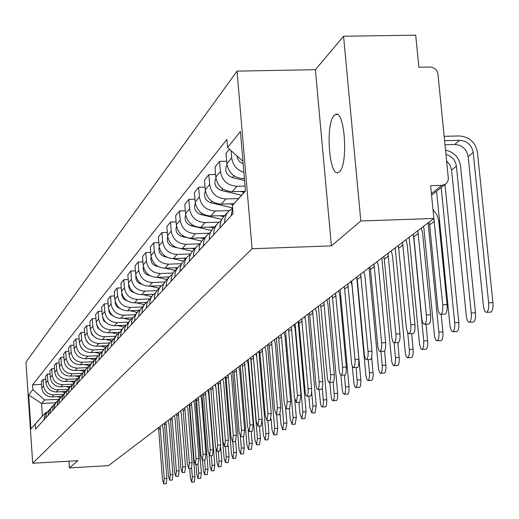 <?xml version="1.0" encoding="UTF-8"?>
<svg xmlns="http://www.w3.org/2000/svg" width="519" height="519" viewBox="0 0 519 519"><rect width="100%" height="100%" fill="white"/><g stroke="black" fill="none" stroke-linecap="round" stroke-linejoin="round"><path stroke-width="0.78" d="M339.394 171.672C348.677 164.432 344.635 108.218 335.319 114.602L334.217 115.465C325.179 123.652 329.176 178.082 338.433 172.366L339.394 171.672M360.822 220.951L343.565 36.233L315.383 69.702L237.047 71.122L25.95 362.145L32.684 463.233L252.098 248.731L331.407 245.883L360.822 220.951L433.865 218.505L108.477 465.666L69.455 467.891L77.947 460.69L32.684 463.233M343.565 36.233L415.693 35.169L418.872 67.236L430.037 67.035C434.442 67.392 437.082 69.767 437.958 74.159L448.397 178.854L447.735 181.527L446.502 183.304L431.555 195.228M68.988 461.196L69.455 467.891M431.406 193.691L441.864 185.328L430.608 185.666L433.865 218.505M441.864 185.328L445.244 184.323M243.878 172.386C236.794 169.973 232.733 165.12 231.695 157.821L231.098 150.672M229.456 149.206L226.005 153.462L226.861 163.68C228.581 173.015 234.173 178.011 243.632 178.679L244.41 178.659M232.59 207.756L231.195 215.683M245.033 186.036L236.969 186.269C227.627 185.62 222.113 180.69 220.419 171.484L219.582 161.396L214.983 167.079L215.807 177.07C217.48 186.191 222.943 191.07 232.194 191.712L244.981 191.323M224.669 222.8L224.831 218.771L226.42 214.256L228.684 211.201L232.24 208.534M226.654 161.208L219.582 161.396M227.4 212.712L223.345 217.098L221.302 220.277L220.16 223.903L219.998 227.893M238.552 198.556L225.83 198.952C216.702 198.329 211.311 193.516 209.663 184.511L208.859 174.65L204.467 180.074L205.264 189.844C206.893 198.758 212.232 203.526 221.276 204.142L233.939 203.74M213.776 234.679L213.938 230.741L215.495 226.323L217.714 223.332L221.075 220.789M215.593 174.455L208.859 174.65M216.455 224.818L212.602 228.983L210.604 232.09L209.481 235.639L209.319 239.544M229.301 210.604L215.203 211.051C206.27 210.454 201.002 205.751 199.4 196.948L198.621 187.301L194.424 192.478L195.196 202.04C196.785 210.766 202.001 215.424 210.85 216.014L224.831 215.554M203.377 246.019L203.539 242.165L205.063 237.845L207.237 234.919L210.429 232.48M205.044 187.106L198.621 187.301M206.011 236.366L202.339 240.329L200.379 243.372L199.283 246.843L199.121 250.664M219.005 222.158L205.044 222.619C196.305 222.041 191.154 217.448 189.591 208.826L188.832 199.387L184.822 204.343L185.568 213.698C187.112 222.236 192.218 226.79 200.885 227.361L214.574 226.9M193.438 256.853L193.606 253.084L195.099 248.854L197.226 245.98L200.256 243.651M194.969 199.199L188.832 199.387M196.026 247.407L192.53 251.177L190.616 254.154L189.532 257.554L189.37 261.297M209.254 233.206L195.326 233.686C186.769 233.128 181.728 228.632 180.21 220.192L179.47 210.948L175.636 215.69L176.356 224.857C177.868 233.219 182.863 237.676 191.342 238.221L204.752 237.76M183.94 267.214L184.102 263.522L185.568 259.377L187.657 256.568L190.531 254.336M185.335 210.759L179.47 210.948M186.477 257.962L183.149 261.55L181.267 264.469L180.203 267.804L180.041 271.463M200.023 243.787L186.023 244.28C177.641 243.742 172.71 239.343 171.225 231.078L170.511 222.022L166.833 226.569L167.533 235.548C169.006 243.735 173.897 248.101 182.208 248.627L195.345 248.16M174.845 277.14L175.007 273.519L176.051 270.224L178.491 266.701L181.222 264.56M176.123 221.84L170.511 222.022M177.336 268.07L173.625 272.157L172.314 274.356L171.27 277.62L171.108 281.207M190.72 253.94L177.109 254.433C168.896 253.914 164.062 249.607 162.609 241.51L161.922 232.635L158.392 236.995L159.073 245.792C160.507 253.823 165.302 258.092 173.45 258.605L186.327 258.131M166.125 286.644L166.288 283.095L167.319 279.871L169.142 277.036L172.314 274.356M167.293 232.454L161.922 232.635M168.578 277.756L165.542 281.019L163.732 283.828L162.707 287.026L162.544 290.543M181.669 263.684L168.558 264.171C160.501 263.671 155.765 259.455 154.351 251.514L153.682 242.814L150.296 246.999L150.958 255.627C152.359 263.496 157.056 267.681 165.042 268.174L177.615 267.7M157.763 295.759L157.925 292.281L158.937 289.115L160.728 286.339L163.764 283.757M158.827 242.633L153.682 242.814M160.17 287.046L157.27 290.166L155.499 292.917L154.493 296.057L154.331 299.502M173.028 273.039L160.345 273.519C152.443 273.039 147.805 268.907 146.423 261.122L145.768 252.591L142.517 256.607L143.16 265.073C144.529 272.793 149.135 276.893 156.972 277.367L169.265 276.893M149.738 304.51L149.9 301.104L150.893 297.997L152.651 295.272L155.564 292.774M150.711 252.409L145.768 252.591M152.106 295.966L147.591 301.649L146.598 304.724L146.442 308.111M164.77 282.025L152.456 282.505C144.704 282.038 140.156 277.989 138.8 270.354L138.164 261.978L135.037 265.838L135.667 274.149C137.01 281.726 141.518 285.742 149.213 286.203L161.286 285.729M142.031 312.918L142.187 309.571L143.166 306.528L144.892 303.855L147.688 301.442M142.913 261.803L138.164 261.978M144.36 304.53L139.987 310.038L139.021 313.061L138.858 316.376M156.868 290.666L144.866 291.146C137.263 290.692 132.799 286.722 131.476 279.228L130.859 271.009L127.849 274.726L128.459 282.881C129.769 290.316 134.2 294.254 141.745 294.701L153.656 294.221M134.616 321.002L134.778 317.719L135.738 314.728L137.438 312.101L140.124 309.765M135.42 270.834L130.859 271.009M136.906 312.769L132.682 318.102L131.722 321.073L131.567 324.33M149.303 298.983L137.567 299.457C130.1 299.022 125.721 295.123 124.424 287.766L123.82 279.696L120.927 283.277L121.524 291.282C122.802 298.587 127.149 302.447 134.564 302.882L146.364 302.402M127.486 328.78L127.642 325.556L128.589 322.617L130.256 320.041L132.838 317.784M128.206 279.527L123.82 279.696M129.737 320.697L125.643 325.867L124.703 328.787L124.547 331.978M142.05 306.988L130.535 307.462C123.204 307.04 118.903 303.213 117.638 295.992L117.047 288.064L114.258 291.516L114.835 299.379C116.094 306.547 120.363 310.343 127.642 310.764L139.384 310.271M120.622 336.267L120.778 333.101L121.706 330.22L123.347 327.684L125.832 325.497L124.703 325.251M121.271 287.902L117.047 288.064M122.834 328.326L118.87 333.347L117.943 336.215L117.787 339.355M135.109 314.702L123.762 315.182C116.554 314.767 112.331 311.011 111.092 303.92L110.521 296.128L107.829 299.457L108.393 307.183C109.626 314.229 113.817 317.952 120.966 318.361L132.715 317.862M114.005 343.481L114.154 340.373L115.075 337.538L116.684 335.047L119.078 332.932M114.589 295.966L110.521 296.128M116.185 335.683L112.338 340.555L111.429 343.37L111.274 346.458M128.433 322.143L117.229 322.617C110.145 322.221 105.999 318.536 104.786 311.562L104.228 303.907L101.627 307.118L102.185 314.709C103.385 321.637 107.504 325.296 114.53 325.685L125.994 325.192M107.621 350.442L107.777 347.386L108.679 344.597L110.262 342.151L112.571 340.101M108.147 303.751L104.228 303.907M109.769 342.774L106.038 347.509L105.143 350.28L104.987 353.309M121.939 329.318L110.923 329.799C103.962 329.409 99.888 325.789 98.694 318.932L98.149 311.413L95.645 314.508L96.184 321.975C97.364 328.787 101.413 332.381 108.322 332.763L119.454 332.277M101.465 357.156L101.62 354.153L102.509 351.408L104.066 349.002L106.291 347.016M101.932 311.257L98.149 311.413M103.579 349.611L99.959 354.224L99.077 356.942L98.928 359.926M115.666 336.254L104.838 336.734C97.994 336.357 93.984 332.796 92.817 326.055L92.285 318.66L89.865 321.65L90.39 328.994C91.552 335.689 95.528 339.218 102.321 339.595L113.161 339.115M95.522 363.637L95.671 360.679L96.547 357.987L98.085 355.619L100.232 353.692M95.931 318.504L92.285 318.66M97.604 356.222L94.088 360.705L93.219 363.378L93.07 366.31M109.606 342.949L98.954 343.429C92.22 343.059 88.282 339.562 87.14 332.932L86.615 325.66L84.279 328.553L84.792 335.774C85.927 342.358 89.839 345.829 96.528 346.192L107.109 345.719M89.781 369.898L89.93 366.991L90.793 364.338L92.304 362.009L94.38 360.141M90.137 325.51L86.615 325.66M91.837 362.599L88.418 366.965L87.562 369.599L87.413 372.48M103.722 349.43L93.271 349.903C86.647 349.546 82.774 346.108 81.645 339.588L81.139 332.426L78.875 335.222L79.381 342.332C80.497 348.813 84.344 352.226 90.922 352.576L101.283 352.103M84.234 375.951L84.383 373.09L85.233 370.482L86.718 368.192L88.723 366.369M84.545 332.283L81.139 332.426M86.258 368.769L82.93 373.018L82.086 375.613L81.937 378.448M98.02 355.697L87.769 356.164C81.249 355.82 77.441 352.433 76.338 346.017L75.839 338.972L73.653 341.677L74.146 348.677C75.236 355.054 79.024 358.408 85.499 358.752L95.671 358.285M78.862 381.802L79.011 378.987L79.848 376.424L81.314 374.167L83.254 372.395M79.135 338.829L75.839 338.972M63.921 357.254L60.937 357.39L58.945 359.849L59.406 366.524C60.444 372.61 64.051 375.814 70.234 376.132L80.023 375.665L77.357 379.493L76.643 384.222M92.525 361.756L82.45 362.223C76.034 361.886 72.284 358.558 71.2 352.245L70.714 345.31L68.592 347.931L69.072 354.814C70.149 361.094 73.873 364.396 80.244 364.734L90.261 364.26M73.672 387.466L73.815 384.696L74.645 382.172L76.085 379.947L77.96 378.228M73.893 345.167L70.714 345.31M75.638 380.511L72.491 384.547L71.667 387.057L71.525 389.808M87.231 367.627L77.292 368.094C70.98 367.763 67.288 364.494 66.224 358.272L65.744 351.447L63.694 353.984L64.161 360.763C65.219 366.946 68.884 370.196 75.164 370.521L85.051 370.053M68.644 392.948L68.787 390.223L69.598 387.738L72.842 383.878M68.826 351.305L65.744 351.447M70.578 386.104L67.515 390.035L66.704 392.507L66.562 395.219M82.125 373.31L72.303 373.777C66.082 373.459 62.449 370.235 61.404 364.111L60.937 357.39M63.772 398.261L63.915 395.575L64.719 393.13L67.879 389.347L58.219 389.814C52.27 389.516 48.792 386.441 47.8 380.583L47.365 374.154L45.549 376.398L45.983 382.788C46.97 388.614 50.421 391.67 56.331 391.962L65.692 391.501M65.679 391.514L62.436 395.945L61.755 400.46M77.208 378.818L67.464 379.292C61.333 378.974 57.758 375.801 56.727 369.775L56.273 363.151L54.339 365.532L54.793 372.117C55.812 378.111 59.367 381.257 65.459 381.569L75.099 381.102M59.049 403.412L59.192 400.765L59.983 398.352L63.071 394.648M59.166 363.015L56.273 363.151M60.937 396.763L57.771 401.09L57.096 405.54M72.459 384.164L62.773 384.631C56.733 384.326 53.21 381.206 52.198 375.263L51.751 368.737L49.876 371.046L50.324 377.534C51.323 383.437 54.826 386.545 60.827 386.843L70.331 386.383M54.469 408.401L54.612 405.8L55.397 403.419L58.413 399.786M54.553 368.6L51.751 368.737M56.331 401.855L53.243 406.085L52.575 410.471M50.032 413.247L50.174 410.678L50.94 408.33L53.892 404.768M50.084 374.024L47.365 374.154M51.868 406.792L48.851 410.931L48.189 415.252M63.234 394.382L53.801 394.849C47.936 394.557 44.511 391.527 43.538 385.753L43.103 379.415L41.338 381.595L41.767 387.894C42.74 393.636 46.139 396.646 51.965 396.931L61.158 396.477M45.717 417.944L46.619 413.105L49.506 409.608M45.743 379.285L43.103 379.415M47.534 411.586L44.829 415.077L43.933 419.89M242.937 161.26L227.556 147.506L240.42 131.508L245.455 190.998L232.402 205.479L245.435 190.81M55.442 402.789L41.533 403.497L42.383 416.095L45.432 412.715L35.221 424.198L35.545 429.044L233.083 213.627L232.402 205.479M35.221 424.198L30.939 428.941L28.668 394.914L32.905 389.652L44.563 399.98L41.533 403.497L28.668 394.914M227.556 147.506L226.881 139.436L32.58 384.832L32.905 389.652M237.047 71.122L252.098 248.731M315.383 69.702L331.407 245.883M58.731 399.273L44.563 399.98M45.432 412.715L46.496 412.663M41.533 384.397L32.58 384.832M42.383 416.095L30.939 428.941M432.963 209.442L436.933 214.782L438.652 220.173L447.073 304.588C447.397 309.791 446.762 312.963 445.172 314.099L444.699 314.118M434.448 221.25L429.635 224.883L437.822 307.832C438.386 312.224 439.392 314.378 440.845 314.287C442.422 313.152 443.051 309.979 442.726 304.77L433.852 218.415M429.635 224.883L429.07 222.145M444.206 136.335L459.172 135.959C469.312 136.718 475.404 142.2 477.454 152.391L492.933 302.642C493.258 307.825 492.583 310.978 490.896 312.114L490.39 312.14M445.049 144.717L454.67 144.47C462.15 145.022 466.646 149.063 468.151 156.589L483.423 305.886C484 310.258 485.064 312.393 486.608 312.302C488.282 311.166 488.956 308.007 488.632 302.824L473.192 152.502C471.674 144.931 467.145 140.863 459.613 140.299L444.647 140.681M243.158 163.861L240.511 162.421L238.902 160.812L237.475 158.165L237.034 155.985M421.298 228.049L422.615 233.219L430.621 314.786C430.932 319.866 430.335 322.948 428.824 324.044L428.383 324.064M418.392 233.368L413.805 236.833L421.7 317.888C422.239 322.189 423.206 324.304 424.594 324.232C426.093 323.136 426.689 320.054 426.371 314.975L417.84 230.676M413.805 236.833L413.254 234.16M405.929 239.726L407.214 244.78L414.934 324.518C415.239 329.474 414.675 332.471 413.234 333.522L412.826 333.542M403.081 244.929L398.702 248.238L406.409 328.274L407.623 332.666L409.095 333.711C410.523 332.66 411.087 329.656 410.782 324.699L402.543 242.295M398.702 248.238L398.164 245.617M445.594 150.147C454.067 152.086 459.049 157.374 460.548 166.002L475.469 312.847C475.787 317.9 475.144 320.969 473.536 322.059L473.069 322.085M446.697 161.072L450.038 165.087L451.575 170.018L466.296 315.941C466.853 320.223 467.872 322.325 469.345 322.247C470.941 321.157 471.576 318.082 471.258 313.028L456.383 166.125C455.377 160.047 451.926 156.167 446.035 154.48M244.566 180.495L232.428 177.608C226.135 174.955 224.318 170.641 226.972 164.679M444.978 184.537L458.809 322.578C459.12 327.508 458.511 330.499 456.98 331.55L456.551 331.57M436.589 191.219L450.051 326.328L451.322 330.7L452.879 331.732C454.397 330.681 455.001 327.69 454.696 322.76L441.189 187.554M244.073 192.348L240.342 191.466M241.497 195.241L221.399 190.486C215.379 187.995 213.549 183.862 215.923 178.082M391.255 250.872L392.507 255.815L399.961 333.801C400.259 338.641 399.721 341.567 398.352 342.572L397.976 342.592M388.465 255.964L384.281 259.124L391.728 337.415L392.889 341.729L394.297 342.761C395.66 341.755 396.192 338.829 395.9 333.989L387.94 253.389M384.281 259.124L383.755 256.568M377.235 261.524L378.455 266.357L385.727 343.533L385.364 349.028L384.598 350.863L383.775 351.24M374.491 266.513L370.488 269.53L377.923 347.594L379.026 350.753L379.707 351.395L380.401 351.279L381.523 348.56L381.744 343.714L373.978 263.989M370.488 269.53L369.982 267.026M363.819 271.709L365.006 276.445L372.045 351.999L371.701 357.364L370.975 359.148L370.196 359.518M361.127 276.601L357.293 279.494L364.487 355.93L365.759 359.323L366.42 359.719L367.082 359.336L368.036 356.216L368.146 352.18L360.627 274.136M357.293 279.494L356.8 277.042M441.169 314.274L442.915 331.862C443.213 336.682 442.636 339.595 441.176 340.607L440.774 340.62M423.699 226.226L434.442 335.475L435.441 339.322L436.148 340.432L437.16 340.788C438.607 339.776 439.184 336.863 438.879 332.043L428.117 222.872M233.115 204.674L229.729 203.876M232.531 207.879L210.876 202.78C205.102 200.451 203.273 196.48 205.388 190.888M426.099 324.161L427.825 343.306L427.215 347.652L426.573 348.898L425.697 349.281M409.141 237.287L419.527 344.22L420.708 348.431L421.649 349.43L422.388 349.313L423.588 346.601L423.77 340.925L413.435 234.776M223.702 216.695L219.569 215.729M221.736 219.433L200.814 214.529C195.287 212.342 193.457 208.541 195.326 203.124M411.671 333.594L413.286 351.739L412.709 355.982L412.092 357.189L411.269 357.559M395.199 247.874L405.358 353.303L406.176 356.294L407.292 357.708L408.453 357.059L409.257 354.269L409.381 350.247L407.72 332.835M213.588 227.938L209.838 227.063M211.48 230.501L191.193 225.765C185.899 223.715 184.07 220.075 185.705 214.84M397.852 342.598L399.364 359.816L398.813 363.955L398.229 365.136L397.444 365.493M381.848 258.014L391.683 361.308L392.474 364.241L393.545 365.636L394.654 365.013L395.42 362.288L395.536 358.363L394.07 342.8M203.902 238.695L200.509 237.903M201.722 241.114L188.365 238.007M186.95 237.683L181.981 236.521C176.908 234.601 175.078 231.117 176.505 226.057M384.579 350.889L386.026 367.556L385.5 371.598L384.936 372.752L384.196 373.096M369.041 267.739L378.474 368.282L379.337 371.857L380.369 373.232L381.433 372.629L382.159 369.976L382.269 366.135L380.894 351.376M194.586 248.997L191.55 248.296M192.426 251.3L180.781 248.601M176.466 247.602L173.151 246.836C168.286 245.039 166.469 241.698 167.695 236.82M371.701 357.37L373.226 374.984L372.726 378.935L371.487 380.388M356.754 277.075L365.901 375.659L366.732 379.168L367.724 380.524L368.743 379.94L369.444 377.352L369.541 373.596L368.25 359.609M185.653 258.877L182.948 258.254M183.564 261.083L172.84 258.611M167.086 257.281L164.679 256.73C160.027 255.043 158.217 251.845 159.249 247.141M351.713 280.909L360.9 380.576L360.595 385.461L359.946 387.07L359.278 387.388M352.31 366.31L353.919 383.405L354.626 386.181L355.58 387.524L356.735 386.597L357.338 383.035L356.112 367.491M177.07 268.362L174.676 267.81M175.111 270.49L165.029 268.174L168.558 264.171M158.276 266.623L156.543 266.228C152.093 264.645 150.289 261.589 151.146 257.067M340.172 289.673L349.092 387.459L348.807 392.241L348.184 393.811L347.548 394.122M340.905 375.185L342.306 390.191L343.163 393.324L344.103 394.304L345.167 392.922L345.615 389.14L344.441 375.042M168.792 277.464L166.722 276.99M166.975 279.527L157.458 277.347M149.913 275.621L148.732 275.349C144.47 273.87 142.686 270.957 143.374 266.604M329.072 298.107L337.733 394.077L337.467 398.761L336.87 400.292L336.267 400.59M329.825 382.458L331.141 396.724L331.803 399.416L332.874 400.778L333.899 399.429L334.327 395.725L333.211 382.205M160.838 286.216L159.067 285.813M159.119 288.207L150.16 286.164M141.94 284.289L141.22 284.127C137.146 282.745 135.375 279.962 135.9 275.784M318.387 306.223L326.808 400.447L326.555 405.034L325.984 406.526L325.407 406.825M319.146 389.412L320.495 403.62L321.196 406.046L322.241 406.987L323.052 405.689L323.46 402.063L322.318 388.141M153.222 294.649L151.691 294.305M151.561 296.563L143.121 294.649M134.317 292.645L133.986 292.573C130.1 291.276 128.342 288.629 128.718 284.626M308.091 314.04L316.233 405.871L314.949 412.819M308.863 396.094L309.895 407.811L311.828 412.988L312.905 406.04L311.685 392.208M145.93 302.778L144.574 302.473M144.282 304.614L136.328 302.811M127.012 300.702C123.308 299.489 121.576 296.972 121.809 293.157M305.146 318.257L304.984 316.402M298.172 321.579L306.093 411.794L304.861 418.606M298.944 402.517L299.924 413.669L301.792 418.768L302.824 411.963L295.11 323.901M138.943 310.622L137.717 310.343M137.224 312.36L129.769 310.673M119.98 308.455L117.618 307.242L116.262 305.775L115.237 303.343L115.16 301.383M294.76 399.611L296.317 417.503L295.142 424.179M289.381 408.7L290.303 419.32L292.113 424.347L293.099 417.678L285.586 331.135M132.248 318.192L131.093 317.933M130.438 319.834L123.438 318.257M113.194 315.915L111.072 314.722L109.84 313.359L109.042 311.718L108.756 309.33M285.638 408.589L286.884 423.017L285.755 429.563M280.124 414.396L281.013 424.776L282.771 429.726L283.718 423.186L276.4 338.116M123.924 327.054L117.313 325.569M106.642 323.09L103.651 320.671L102.587 317.012M276.614 414.843L277.769 428.337L276.692 434.76M271.093 418.846L272.047 430.043L273.747 434.922L274.661 428.506L267.525 344.856M119.318 332.497L118.52 332.316M117.664 334.035L111.384 332.627M100.303 330L97.669 327.736L96.644 324.453M267.875 420.572L268.965 433.482L267.934 439.781M262.153 420.572L263.386 435.13L265.034 439.943L265.91 433.65L258.942 351.376M113.064 339.257L112.545 339.141M111.65 340.782L105.655 339.445M94.16 336.643L91.895 334.56L90.916 331.667M256.762 356.696L256.47 353.251M259.416 426.105L260.46 438.451L259.468 444.64M248.257 359.492L255.004 440.054L256.607 444.796L257.443 438.62L250.651 357.675M105.87 347.315L100.102 346.03M88.211 343.033L85.395 338.667M251.241 431.438L252.228 443.265L251.274 449.337M240.31 365.525L246.901 444.815L248.452 449.493L249.263 443.427L248.166 430.303M100.264 353.634L94.724 352.401M82.43 349.157L80.088 345.485M243.32 436.589L244.261 447.916L243.346 453.878M232.616 371.37L239.051 449.422L240.563 454.041L241.341 448.079L240.401 436.687M94.633 359.699L89.515 358.571M76.793 355.009L74.996 352.161M350.967 281.473L352.129 286.112L358.882 359.284L358.623 365.344L357.928 367.082L357.189 367.439M348.327 286.261L344.655 289.031L351.623 363.91L352.641 366.959L353.264 367.582L353.906 367.484L354.925 364.909L355.158 361.107L347.84 283.848M344.655 289.031L344.175 286.631M338.654 290.828L339.789 295.369L346.387 367.874L346.089 372.992L345.427 374.686L344.726 375.029M336.059 295.525L332.536 298.178L339.29 371.559L340.47 374.835L341.074 375.224L341.684 374.874L342.462 372.571L342.644 368.049L335.585 293.157M332.536 298.178L332.069 295.83M326.84 299.8L327.95 304.251L334.353 375.321L334.067 380.33L333.432 381.984L332.77 382.315M324.291 304.406L320.911 306.956L327.457 378.896L328.598 382.12L329.176 382.503L329.766 382.166L330.597 379.272L330.674 375.503L323.83 302.084M320.911 306.956L320.45 304.653M315.5 308.416L316.577 312.782L322.792 382.471L322.526 387.375L321.916 388.984L321.287 389.302M312.989 312.938L309.746 315.39L316.097 385.941L317.012 388.835L318.134 389.36L319.029 386.973L319.185 382.652L312.542 310.66M309.746 315.39L309.298 313.126M304.595 316.694L305.652 320.982L311.634 388.588L311.432 394.142L310.855 395.712L310.258 396.023M302.136 321.131L299.015 323.486L305.302 393.305L306.242 395.828L306.781 396.211L307.319 395.893L308.085 393.136L308.15 389.522L301.695 318.9M299.015 323.486L298.574 321.267M294.117 324.66L295.149 328.864L300.962 395.212L299.645 402.485M291.691 329.014L288.687 331.284L294.435 397.288L296.401 402.653L297.484 395.387L291.263 326.827M288.687 331.284L288.259 329.104M284.029 332.322L285.041 336.448L290.685 401.583L289.44 408.7M281.642 336.604L278.755 338.784L284.341 403.587L286.235 408.868L287.279 401.758L281.22 334.45M278.755 338.784L278.333 336.643M274.311 339.698L275.304 343.753L280.798 407.713L279.605 414.687M271.962 343.909L269.179 346.011L274.616 409.653L276.452 414.85L277.444 407.889L271.554 341.794M269.179 346.011L268.771 343.909M264.95 346.815L265.916 350.799L271.268 413.624L270.127 420.455M262.64 350.948L259.954 352.978L265.248 415.498L267.019 420.617L267.973 413.799L262.238 348.872M259.954 352.978L259.552 350.909M255.912 353.673L256.866 357.585L262.082 419.326L260.992 426.021M253.642 357.74L251.053 359.693L256.211 421.136L257.93 426.183L258.845 419.495L253.246 355.697M251.053 359.693L250.658 357.669M247.2 360.296L248.134 364.137L253.214 424.821L252.169 431.386M244.962 364.293L242.464 366.18L247.492 426.579L249.152 431.549L250.028 424.996L244.579 362.288M242.464 366.18L242.075 364.182M238.785 366.686L239.7 370.469L244.657 430.134L243.658 436.57M236.58 370.618L234.166 372.441L239.071 431.834L240.68 436.732L241.523 430.303L236.203 368.646M234.166 372.441L233.79 370.482M230.657 372.863L231.552 376.58L236.385 435.259L235.431 441.578M228.483 376.729L226.148 378.494L230.936 436.907L232.499 441.74L233.303 435.428L228.113 374.796M226.148 378.494L225.778 376.567M222.794 378.831L223.676 382.49L228.392 440.216L227.478 446.418M220.653 382.639L218.395 384.345L223.066 441.818L224.584 446.58L225.363 440.384L220.29 380.732M218.395 384.345L218.032 382.451M215.19 384.611L216.053 388.212L220.659 445.017L219.784 451.102M213.082 388.361L210.896 390.009L215.456 446.561L216.929 451.264L217.675 445.179L212.725 386.48M210.896 390.009L210.539 388.141M207.827 390.204L208.677 393.746L213.179 449.655L212.336 455.63M205.751 393.889L203.636 395.491L208.093 451.16L209.527 455.792L210.24 449.817L205.401 392.046M203.636 395.491L203.286 393.649M200.704 395.614L201.534 399.105L205.939 454.144L205.128 460.022M198.654 399.247L196.604 400.798L200.963 455.604L202.352 460.178L203.046 454.307L198.31 397.431M196.604 400.798L196.26 398.988M193.801 400.856L194.619 404.295L198.92 458.498L198.141 464.271M191.777 404.437L189.792 405.942L194.054 459.918L195.404 464.427L196.072 458.66L191.44 402.647M189.792 405.942L189.454 404.158M187.106 405.942L187.91 409.329L192.121 462.714L191.375 468.391M185.114 409.472L183.188 410.925L187.359 464.096L188.669 468.547L189.312 462.877L184.783 407.707M183.188 410.925L182.857 409.173M180.612 410.873L181.41 414.207L185.523 466.808L184.803 472.387M178.653 414.35L176.778 415.764L180.865 468.144L182.143 472.543L182.759 466.964L178.322 412.611M176.778 415.764L176.454 414.032M235.652 441.533L236.547 452.425L235.671 458.283M225.162 377.034L231.455 453.885L232.921 458.439L233.673 452.587L232.778 441.721M89.21 365.584L84.461 364.533M71.233 360.504L70.162 358.785M228.152 445.484L229.074 456.791L228.23 462.552M217.941 382.516L224.098 458.212L225.518 462.701L226.239 456.947L225.395 446.535M83.974 371.286L79.556 370.313M220.737 447.521L221.834 461.021L221.023 466.685M215.923 449.571L216.955 462.403L218.343 466.841L219.037 461.177L218.233 451.186M78.927 376.82L74.801 375.912M215.612 384.294L215.787 386.493M208.716 389.522L214.808 465.121L214.023 470.694M209.17 455.637L210.039 466.471L211.382 470.85L212.057 465.284L211.285 455.695M74.048 382.192L70.175 381.342M174.319 415.654L175.098 418.943L179.126 470.772L178.439 476.267M172.379 419.086L170.563 420.455L174.559 472.076L175.805 476.416L176.402 470.934L172.055 417.373M170.563 420.455L170.245 418.749M202.034 394.602L207.989 469.105L207.237 474.587M202.507 460.171L203.318 470.415L204.629 474.736L205.277 469.26L204.544 460.055M69.338 387.408L65.692 386.61M168.201 420.299L168.973 423.536L172.918 474.626L172.256 480.03M166.294 423.679L164.529 425.009L168.448 475.897L169.655 480.179L170.232 474.781L165.976 421.992M164.529 425.009L164.218 423.329M195.54 399.533L201.378 472.971L200.652 478.362M196.02 464.395L196.798 474.243L198.076 478.512L198.706 473.127L197.999 464.278M64.784 392.474L61.326 391.715M162.265 424.808L163.024 428L166.891 478.362L166.249 483.682M160.377 428.143L158.671 429.434L162.505 479.601L163.686 483.831L164.238 478.518L160.073 426.482M158.671 429.434L158.36 427.779M189.24 404.32L194.956 476.721L194.255 482.028M189.72 468.488L190.467 477.96L191.712 482.177L192.315 476.877L191.641 468.261M60.366 397.392L57.09 396.678M51.965 396.931L53.801 394.849M56.331 391.962L58.219 389.814M60.827 386.843L62.773 384.631M65.459 381.569L67.464 379.292M70.234 376.132L72.303 373.777M75.164 370.521L77.292 368.094M80.244 364.734L82.45 362.223M85.499 358.752L87.769 356.164M90.922 352.576L93.271 349.903M96.528 346.192L98.954 343.429M102.321 339.595L104.838 336.734M108.322 332.763L110.923 329.799M114.53 325.685L117.229 322.617M120.966 318.361L123.762 315.182M127.642 310.764L130.535 307.462M134.564 302.882L137.567 299.457M141.745 294.701L144.866 291.146M149.213 286.203L152.456 282.505M156.972 277.367L160.345 273.519M173.45 258.605L177.109 254.433M182.208 248.627L186.023 244.28M191.342 238.221L195.326 233.686M200.885 227.361L205.044 222.619M210.85 216.014L215.203 211.051M221.276 204.142L225.83 198.952M232.194 191.712L236.969 186.269M243.632 178.679L244.345 177.874M48.183 415.161L50.025 413.15M52.568 410.373L54.463 408.31M57.09 405.443L59.043 403.315M61.748 400.363L63.766 398.164M66.555 395.121L68.631 392.851M71.518 389.711L73.666 387.369M76.637 384.118L78.856 381.699M81.931 378.345L84.221 375.847M87.4 372.376L89.774 369.794M93.063 366.206L95.515 363.527M98.915 359.816L101.458 357.046M104.981 353.199L107.615 350.331M111.267 346.348L113.992 343.37M117.781 339.238L120.609 336.15M124.541 331.868L127.479 328.663M131.56 324.206L134.609 320.885M138.852 316.253L142.024 312.795M146.429 307.988L149.732 304.387M154.318 299.379L157.757 295.635M162.538 290.419L166.112 286.514M171.101 281.077L174.832 277.003M180.035 271.333L183.927 267.084M189.357 261.161L193.431 256.717M199.108 250.528L203.364 245.883M209.306 239.402L213.763 234.536M219.985 227.75L224.656 222.651M231.182 215.534L233.07 213.478M43.927 419.8L45.711 417.853M45.983 382.788L47.8 380.583M50.324 377.534L52.198 375.263M54.793 372.117L56.727 369.775M59.406 366.524L61.404 364.111M64.161 360.763L66.224 358.272M69.072 354.814L71.2 352.245M74.146 348.677L76.338 346.017M79.381 342.332L81.645 339.588M84.792 335.774L87.14 332.932M90.39 328.994L92.817 326.055M96.184 321.975L98.694 318.932M102.185 314.709L104.786 311.562M108.393 307.183L111.092 303.92M114.835 299.379L117.638 295.992M121.524 291.282L124.424 287.766M128.459 282.881L131.476 279.228M135.667 274.149L138.8 270.354M143.16 265.073L146.423 261.122M150.958 255.627L154.351 251.514M159.073 245.792L162.609 241.51M167.533 235.548L171.225 231.078M176.356 224.857L180.21 220.192M185.568 213.698L189.591 208.826M195.196 202.04L199.4 196.948M205.264 189.844L209.663 184.511M215.807 177.07L220.419 171.484M226.861 163.68L231.695 157.821M41.767 387.894L43.538 385.753M442.726 304.77L447.073 304.588M488.632 302.824L492.933 302.642M454.67 144.47L459.613 140.299M468.151 156.589L473.192 152.502M426.371 314.975L430.621 314.786M410.782 324.699L414.934 324.518M471.258 313.028L475.469 312.847M232.428 177.608L233.985 175.785M451.575 170.018L456.383 166.125M454.696 322.76L458.809 322.578M221.399 190.486L222.761 188.897M395.9 333.989L399.961 333.801M381.679 342.858L385.662 342.676M368.081 351.344L371.98 351.162M438.879 332.043L442.915 331.862M210.876 202.78L212.057 201.398M423.77 340.925L427.714 340.743M200.814 214.529L201.833 213.341M409.316 349.417L413.182 349.235M191.193 225.765L192.056 224.753M395.472 357.546L399.26 357.364M181.981 236.521L182.701 235.678M382.205 365.337L385.922 365.155M173.151 246.836L173.742 246.142M369.483 372.811L373.122 372.636M164.679 256.73L165.152 256.178M357.26 379.992L360.841 379.811M156.543 266.228L156.907 265.799M345.524 386.882L349.034 386.707M334.236 393.519L337.681 393.344M323.369 399.896L326.756 399.721M312.905 406.04L316.233 405.871M302.824 411.963L306.093 411.794M293.099 417.678L296.317 417.503M283.718 423.186L286.884 423.017M274.661 428.506L277.769 428.337M265.91 433.65L268.965 433.482M257.443 438.62L260.46 438.451M249.263 443.427L252.228 443.265M241.341 448.079L244.261 447.916M355.061 359.466L358.882 359.284M342.585 367.251L346.329 367.069M330.616 374.718L334.294 374.536M319.133 381.88L322.734 381.705M308.098 388.763L311.634 388.588M297.484 395.387L300.962 395.212M287.279 401.758L290.685 401.583M277.444 407.889L280.798 407.713M267.973 413.799L271.268 413.624M258.845 419.495L262.082 419.326M250.028 424.996L253.214 424.821M241.523 430.303L244.657 430.134M233.303 435.428L236.385 435.259M225.363 440.384L228.392 440.216M217.675 445.179L220.659 445.017M210.24 449.817L213.179 449.655M203.046 454.307L205.939 454.144M196.072 458.66L198.92 458.498M189.312 462.877L192.121 462.714M182.759 466.964L185.523 466.808M233.673 452.587L236.547 452.425M226.239 456.947L229.074 456.791M219.037 461.177L221.834 461.021M212.057 465.284L214.808 465.121M176.402 470.934L179.126 470.772M205.277 469.26L207.989 469.105M170.232 474.781L172.918 474.626M198.706 473.127L201.378 472.971M164.238 478.518L166.891 478.362M192.315 476.877L194.956 476.721M335.319 114.602L337.344 114.556M80.01 375.672L80.86 374.737M445.172 314.099L440.845 314.287M490.896 312.114L486.608 312.302M428.824 324.044L424.594 324.232M413.234 333.522L409.095 333.711M473.536 322.059L469.345 322.247M456.98 331.55L452.879 331.732M398.352 342.572L394.297 342.761M384.125 351.227L380.155 351.408M370.521 359.498L366.635 359.686M441.176 340.607L437.16 340.788M426.067 349.261L422.129 349.443M411.612 357.546L407.752 357.727M397.768 365.473L393.986 365.655M384.495 373.077L380.79 373.258M371.766 380.375L368.127 380.55M359.544 387.375L355.976 387.557M347.795 394.109L344.292 394.284M336.494 400.584L333.055 400.759M325.621 406.812L322.241 406.987M315.15 412.813L311.828 412.988M305.055 418.593L301.792 418.768M295.317 424.172L292.113 424.347M285.924 429.557L282.771 429.726M276.854 434.753L273.747 434.922M268.083 439.775L265.034 439.943M259.61 444.634L256.607 444.796M251.41 449.331L248.452 449.493M243.476 453.872L240.563 454.041M357.494 367.426L353.686 367.608M345.005 375.016L341.275 375.198M333.029 382.302L329.37 382.484M321.533 389.289L317.939 389.471M310.485 396.01L306.956 396.192M299.865 402.472L296.401 402.653M289.641 408.687L286.235 408.868M279.793 414.675L276.452 414.85M270.308 420.448L267.019 420.617M261.161 426.008L257.93 426.183M252.331 431.38L249.152 431.549M243.807 436.563L240.68 436.732M235.574 441.572L232.499 441.74M227.607 446.411L224.584 446.58M219.907 451.095L216.929 451.264M212.459 455.624L209.527 455.792M205.239 460.016L202.352 460.178M198.252 464.265L195.404 464.427M191.472 468.385L188.669 468.547M184.907 472.381L182.143 472.543M235.788 458.277L232.921 458.439M228.347 462.546L225.518 462.701M221.126 466.678L218.343 466.841M214.126 470.688L211.382 470.85M178.53 476.26L175.805 476.416M207.341 474.58L204.629 474.736M172.34 480.023L169.655 480.179M200.749 478.356L198.076 478.512M166.333 483.676L163.686 483.831M194.346 482.021L191.712 482.177"/></g></svg>
